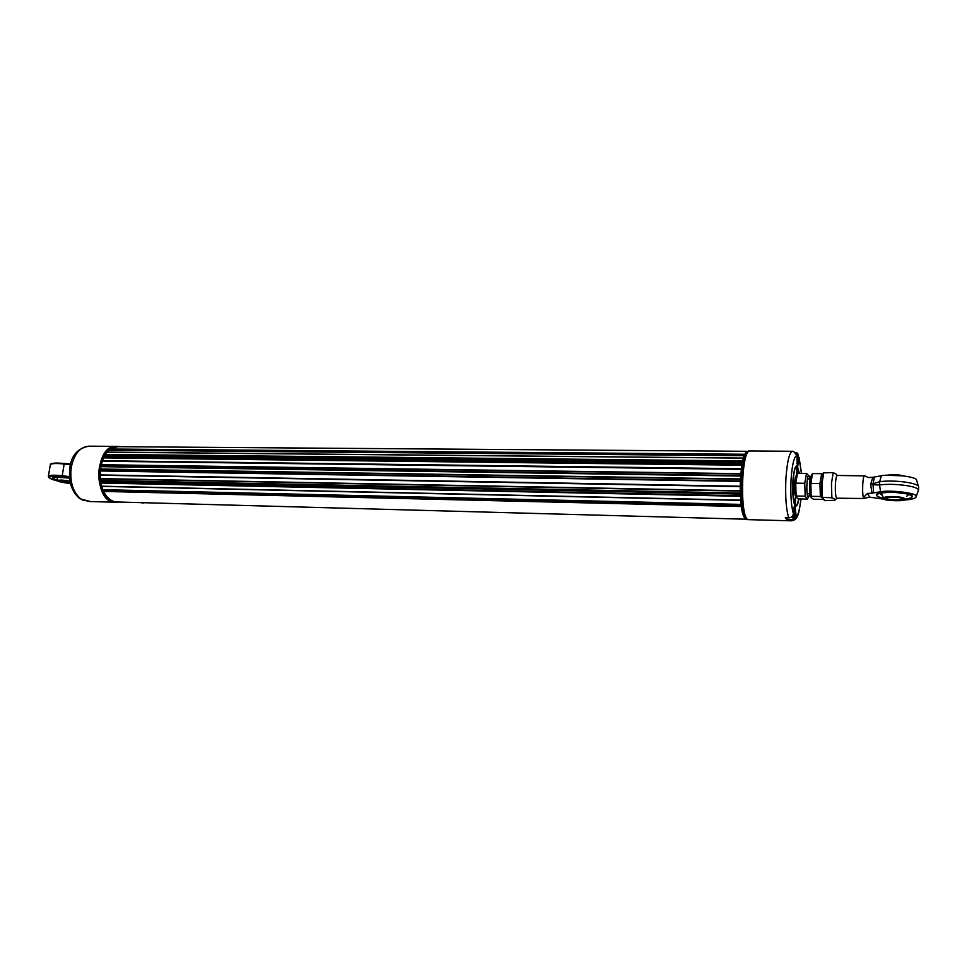 <?xml version="1.0" encoding="UTF-8"?>
<svg xmlns="http://www.w3.org/2000/svg" width="967" height="967" viewBox="0 0 967 967"><rect width="100%" height="100%" fill="white"/><g stroke="black" fill="none" stroke-linecap="round" stroke-linejoin="round"><path stroke-width="1.45" d="M101.293 464.716L103.469 457.754L741.749 465.115M103.723 457.766L107.023 452.181M107.301 452.121L110.117 449.039M110.649 449.014L117.793 446.681L747.298 451.311M116.874 501.97L116.705 501.97C111.374 501.619 107.035 498.102 103.662 491.429M741.181 506.454L103.384 491.429L101.74 486.377M740.504 500.302L101.535 486.377L100.314 478.846M740.081 491.079L100.181 478.846L100.024 470.627L100.399 469.007L740.335 478.955L742.197 463.628L104.291 456.617M100.495 469.007L101.124 464.716L740.686 473.673M740.71 473.661L101.124 464.716M740.214 493.11L740.323 478.955L100.375 469.007M745.678 518.904C743.841 517.538 742.39 513.356 741.302 506.345L740.251 493.968M742.33 462.951L744.312 455.046L746.923 451.613M104.69 456.581L742.197 463.58M104.654 455.953L742.33 462.806M105.258 454.925L742.596 461.549M109.15 450.211L744.288 455.711M102.889 489.689L741.036 504.399M100.846 482.63L740.311 495.745M100.616 481.288L740.226 494.089M100.834 480.756L740.226 493.424M100.495 480.43L740.19 493.037M100.133 474.906L740.13 486.232L100.036 474.906M100.29 470.977L740.263 481.385L100.193 470.965M100.882 466.65L740.577 476.042M102.309 461.211L741.266 469.321M70.12 481.784C65.188 480.587 61.683 480.273 59.64 480.817C60.353 482.013 63.786 482.847 69.914 483.355L70.47 483.355M60.063 480.647L70.349 482.835M116.113 446.379L88.879 446.174C79.995 446.899 74.121 453.946 71.256 467.327C69.624 481.602 72.827 492.155 80.865 498.996L90.354 501.535M102.816 456.762C97.594 468.221 97.413 479.753 102.26 491.381M115.484 502.236L115.242 502.224C93.013 503.021 94.174 444.397 116.342 446.379L116.378 446.379M89.895 501.522L86.764 500.93M80.865 498.996L79.669 498.573C71.473 491.49 68.234 481.167 69.926 467.605C71.304 455.554 77.614 448.41 88.879 446.174M81.095 498.996L82.606 500.217L85.398 500.398M142.33 502.671L156.207 503.058M119.001 502.03L116.378 502.26C94.174 503.058 95.334 444.409 117.478 446.379L119.896 446.694M117.261 446.379L116.644 446.379C111.64 446.416 107.325 449.341 103.723 455.131C97.462 467.532 97.22 480.091 102.973 492.807C106.358 498.791 110.54 501.921 115.544 502.236L115.726 502.236M100.556 480.49L100.653 481.191M56.376 476.828L57.21 478.182M57.899 480.261L55.856 479.62C52.496 478.363 52.013 477.493 54.406 476.997L69.6 478.169M50.32 464.74C50.429 463.084 55.095 462.685 64.342 463.531L70.603 464.365L64.173 463.991C55.506 463.133 50.876 463.435 50.296 464.897L48.374 476.356M51.094 464.112C52.943 462.951 57.355 462.77 64.33 463.544M62.251 476.405C46.356 475.655 45.123 477.251 58.552 481.191C51.831 479.584 48.423 478.024 48.35 476.513C48.93 475.111 53.56 474.845 62.239 475.716L62.251 476.405L69.527 477.347M69.479 476.658L62.239 475.716L64.173 463.991L70.482 464.825M796.059 497.086L795.66 496.337C793.883 494.077 794.209 477.952 796.059 475.873L797.11 474.072M804.749 483.295L805.197 496.18L807.385 499.081L798.44 498.887L796.179 497.304L795.72 483.149L797.521 473.359L806.502 473.479L804.749 483.295L795.72 483.149M809.717 493.762L808.799 496.675C805.91 500.761 806.418 471.969 809.161 475.994L809.995 478.967M809.198 476.054L806.502 473.479M805.197 496.18L796.179 495.998M811.12 497.449L810.709 496.687C808.992 494.572 809.319 477.988 811.108 476.042L812.268 474.084M810.842 483.403L812.558 473.564L821.624 473.685L819.956 483.548L810.842 483.403L811.228 497.654L813.404 499.214L822.433 499.395L822.53 498.078M822.736 474.338L821.624 473.685M819.956 483.548L820.367 496.494L811.277 496.313M820.367 496.494L822.385 497.872M902.719 499.02L902.537 498.791C900.93 496.953 887.053 496.446 885.772 498.15C883.064 500.543 904.145 501.631 902.719 499.02M886.231 497.981L886.231 497.981C886.014 500.036 902.707 500.676 902.187 498.585L902.175 498.537M883.524 498.223C879.027 497.316 876.658 496.264 876.416 495.08L879.692 493.049L892.456 492.046L908.642 494.113L912.316 496.409C912.232 497.667 909.742 498.573 904.87 499.129C909.742 498.573 912.232 497.667 912.316 496.409L912.244 496.144C911.132 491.562 875.002 490.547 876.416 495.08C876.658 496.264 879.027 497.316 883.524 498.223M882.037 492.602L880.441 493.907L882.085 495.261M906.587 496.289L908.351 494.935L906.853 493.629M821.95 497.147L821.515 483.427L822.01 497.328L831.874 497.775L831.439 483.464L833.228 472.621L823.328 472.827L821.515 483.391M822.047 497.389L824.646 500.652L822.47 497.582L822.01 483.307L823.848 472.488M831.874 497.775C834.448 498.621 835.391 499.455 834.726 500.29L824.646 500.652M836.032 474.12L833.228 472.621M836.854 498.198C835.633 497.183 835.15 492.541 835.403 484.286C835.766 478.677 836.395 475.74 837.277 475.474M835.403 484.286C835.15 492.408 835.621 497.038 836.806 498.198L863.628 498.501C863.64 497.389 864.945 495.684 867.532 493.4L872.041 493.158L870.614 484.491L872.802 477.275L868.293 477.541L864.8 475.861L837.253 475.474C836.382 475.8 835.766 478.738 835.403 484.286M884.769 499.31L869.647 497.147L863.628 498.501C862.782 496.313 862.479 491.732 862.721 484.745C863.06 479.148 863.616 476.187 864.389 475.849M872.041 493.158L873.588 492.928L873.044 484.721L870.614 484.491L873.092 483.742L874.349 477.033L872.802 477.275M903.541 500.108C910.902 499.588 915.036 498.609 915.954 497.171L916.051 496.216C917.478 493.158 890.51 489.761 880.574 491.756L873.588 492.928M867.532 493.4L869.647 497.147M916.619 480.043L916.486 479.85C916.232 476.61 890.486 473.782 881.312 475.764L874.349 477.033M801.027 498.948C798.79 513.803 798.367 519.376 791.852 520.802L787.791 520.717L787.851 519.63M787.791 520.717L785.228 517.78L788.806 517.865C791.477 517.659 793 516.269 793.399 513.695L793.532 511.47C793.786 507.832 794.258 505.91 794.934 505.681L796.01 514.48L795.357 514.468M786.098 517.804L786.824 519.037M795.031 505.354L795.164 505.403C795.914 507.965 791.961 502.054 792.916 481.602C794.221 465.84 796.409 466.336 795.926 466.795L796.651 466.88M791.852 520.802C794.233 520.379 795.575 519.001 795.889 516.68L796.01 514.48M798.476 456.412L799.141 461.223L797.509 466.529L796.832 455.542L793.593 451.384L792.589 451.275C789.423 452.23 787.211 461.174 785.941 478.109C785.107 496.18 786.062 509.44 788.806 517.865M792.505 451.275L750.114 450.973C741.012 448.615 739.574 521.189 748.76 519.654L748.833 519.654M792.783 451.299L793.593 451.384M748.567 519.63L748.301 519.642C739.102 521.177 740.529 448.615 749.655 450.96L749.848 450.985M749.57 450.96L747.068 451.48C739.404 455.856 738.256 513.9 745.738 518.965L747.116 519.605M745.424 518.626L745.303 518.493C737.93 513.501 739.03 456.376 746.597 451.952M798.053 461.537L797.424 462.988L796.929 460.739L797.702 455.626L798.053 461.537L797.11 461.525M797.038 457.862L798.186 457.875M796.82 455.82L797.799 453.68C798.851 457.488 798.79 461.235 797.618 464.934L796.76 463.133M796.252 453.221L796.735 452.689L797.799 453.68M795.055 513.32L794.632 516.463L793.967 516.305L794.149 509.839L795.055 513.32L793.75 513.284M794.137 509.996L794.814 510.008M793.75 509.089L794.669 507.494C795.418 509.017 795.599 511.93 795.188 516.221L794.403 518.832C793.798 518.977 793.448 517.393 793.351 514.081M793.544 519.642L792.324 516.305M798.645 498.899C797.872 503.142 796.965 505.306 795.938 505.378C791.526 506.176 792.336 465.635 796.687 466.88L799.105 473.383M795.285 504.351L795.563 497.328L795.285 504.351M796.856 474.507C796.433 471.4 796.566 469.2 797.279 467.907L797.715 473.359M796.856 468.729L797.098 470.905L796.772 469.213M796.615 470.917L797.243 471.981M796.796 474.241L796.711 472.766M797.231 472.017L796.808 474.156M796.711 473.673L796.59 471.969M797.098 470.905L796.989 469.188M796.905 473.685L796.917 472.766M795.128 498.295L794.934 502.284M795.466 501.825L795.031 503.529M794.91 502.755L794.85 501.172M794.886 500.06L795.14 498.549M795.321 498.754L794.862 500.568M795.092 503.191L795.14 502.284M794.85 500.809L795.527 500.821M103.312 457.887L741.737 465.2M102.151 460.727L741.206 468.729M105.198 454.828L742.571 461.428M105.198 454.405L742.571 460.896M106.781 452.181L743.272 458.14M109.114 450.078L744.276 455.554M109.186 449.667L744.312 455.046M109.948 449.039L744.638 454.26L110.033 449.014M103.239 491.309L741.169 506.394M102.744 490.184L740.976 505.028M102.804 489.773L741.012 504.508M101.366 486.196L740.468 500.132M100.628 483.053L740.202 496.276M100.749 482.678L740.263 495.805M100 478.592L740.021 490.777M99.843 475.22L740.009 486.619M100.024 470.627L740.154 480.95M100.181 469.249L740.238 479.257M100.786 466.614L740.541 475.994M100.665 466.239L740.492 475.534M100.943 464.922L740.625 473.903M102.236 461.138L741.23 469.237M70.676 464.1L62.432 463.338M56.932 476.816L58.105 480.756C59.011 479.692 62.988 479.886 70.035 481.312M58.105 480.756L59.918 481.808L70.531 483.633L59.978 481.82C54.152 480.454 63.073 479.499 70.071 481.506M70.7 464.015L62.166 463.314M157.367 503.082L141.182 502.647M142.161 502.997L143.031 503.203M884.575 499.153L883.669 498.464C881.638 495.66 903.94 496.095 904.749 498.887L903.734 499.975M903.238 475.849L887.222 475.244M883.995 498.634C879.196 496.083 906.671 496.627 904.399 499.057C908.944 501.607 881.844 501.027 883.995 498.634M903.529 475.885C898.391 474.519 892.855 474.301 886.92 475.256M880.574 491.756L879.535 484.987L873.044 484.721L873.092 483.742L879.692 481.723L881.312 475.764M918.505 490.474L918.42 489.882C917.659 486.038 893.194 482.956 879.535 484.987L879.692 481.723C893.339 479.656 917.804 482.751 918.553 486.619L918.638 487.223M799.322 473.383L797.509 466.529C794.983 463.326 793.109 475.474 792.904 481.566C792.408 487.271 792.674 502.369 795.2 505.838C796.784 506.781 798.005 504.472 798.851 498.899M799.262 459.047L801.425 473.407M800.954 498.948C799.358 511.156 797.666 517.067 795.889 516.68M793.399 513.695C791.151 505.971 790.377 494.463 791.079 479.161C792.166 464.438 794.088 456.557 796.832 455.542M799.141 461.223L798.476 461.211M793.291 519.787L787.295 519.617L786.509 517.804M103.469 457.754L741.798 465.054M106.902 452.109L743.321 458.068M116.705 501.97L746.041 519.219M103.384 491.429L741.218 506.539M101.535 486.377L740.529 500.35M100.181 478.846L740.093 491.079M70.7 464.003L62.093 463.314M115.242 502.224L90.04 501.535M141.037 502.635L160.171 503.166M115.544 502.236L116.378 502.26M807.131 493.714L809.911 493.762M807.409 478.931L810.189 478.967M808.799 496.675L807.493 498.863M883.669 498.452L881.324 492.892M903.662 475.897L886.787 475.256M904.713 499.347C908.049 501.728 880.707 500.688 883.729 498.549M880.647 492.844L879.692 493.049M821.515 483.415L823.328 472.827M837.374 475.474L835.923 473.999M836.938 498.21L834.726 500.29M916.486 479.85L918.65 486.981L918.505 490.233L915.954 497.171M799.129 457.742L801.498 473.407M748.76 519.654L787.67 520.717M747.044 519.605L748.301 519.642M796.735 452.689L795.865 452.677M794.403 518.832L793.472 519.714M787.295 519.617L786.074 517.792M795.938 505.378L795.092 505.354M796.881 468.632L797.279 470.917M795.043 503.698L795.49 501.873M795.164 498.053L795.551 500.773"/></g></svg>
